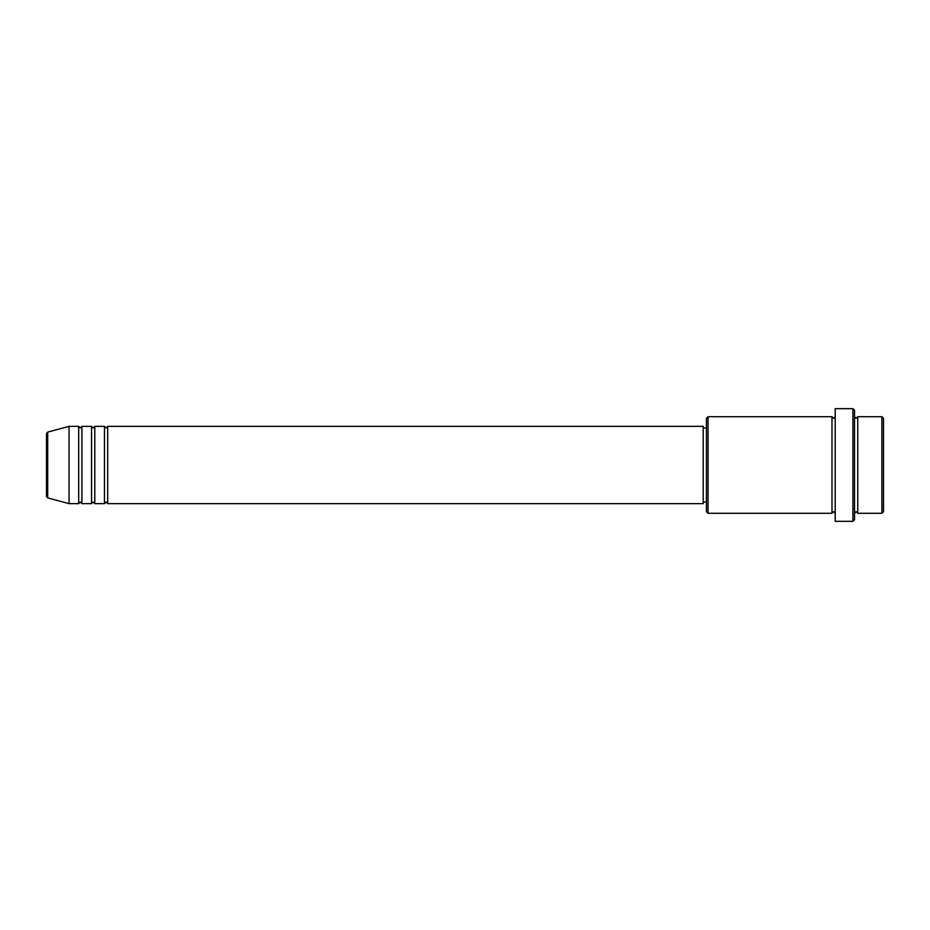 <?xml version="1.0" encoding="UTF-8"?>
<svg xmlns="http://www.w3.org/2000/svg" width="930" height="930" viewBox="0 0 930 930"><rect width="100%" height="100%" fill="white"/><g stroke="black" fill="none" stroke-linecap="round" stroke-linejoin="round"><path stroke-width="1.4" d="M46.5 496.353L46.5 433.647L47.697 432.09L47.697 497.91L46.5 496.353M107.671 426.37L107.671 503.63L703.22 503.63L703.22 426.37L107.671 426.37L106.055 427.974L104.451 426.37L104.451 503.63L94.79 503.63L94.79 426.37L104.451 426.37M91.57 426.37L91.57 503.63L81.91 503.63L81.91 426.37L91.57 426.37L93.174 427.974L94.79 426.37M78.69 426.37L78.69 503.63L69.029 503.63L69.029 426.37L78.69 426.37L80.306 427.974L81.91 426.37M881.896 416.71L883.5 418.326L883.5 511.674L881.896 513.29L881.896 416.71L857.751 416.71L857.751 513.29L881.896 513.29M708.056 513.29L706.44 511.674L706.44 418.326L708.056 416.71L708.056 513.29L831.99 513.29L831.99 416.71L833.606 418.326L835.21 416.71M852.915 408.665L854.531 410.27L854.531 519.731L852.915 521.335L852.915 408.665L835.21 408.665L835.21 521.335L852.915 521.335M854.531 416.71L856.135 418.326L857.751 416.71M703.22 502.026L706.44 502.026M47.697 497.91L69.029 503.63M47.697 432.09L69.029 426.37M708.056 416.71L831.99 416.71M703.22 427.974L706.44 427.974M831.99 513.29L833.606 511.674L835.21 513.29M857.751 513.29L856.135 511.674L854.531 513.29M81.91 503.63L80.306 502.026L78.69 503.63M94.79 503.63L93.174 502.026L91.57 503.63M107.671 503.63L106.055 502.026L104.451 503.63"/></g></svg>
